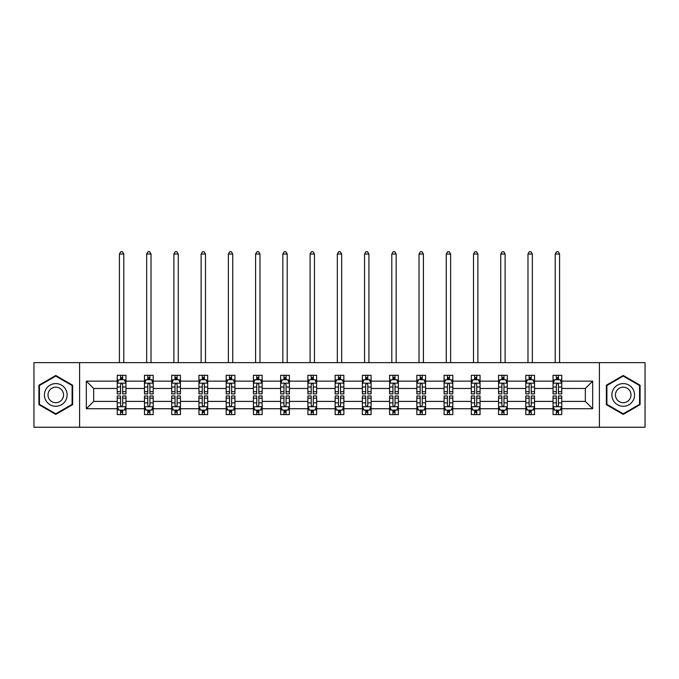 <?xml version="1.0" encoding="UTF-8"?>
<svg xmlns="http://www.w3.org/2000/svg" width="679" height="679" viewBox="0 0 679 679"><rect width="100%" height="100%" fill="white"/><g stroke="black" fill="none" stroke-linecap="round" stroke-linejoin="round"><path stroke-width="1.02" d="M599.396 362.637L33.95 362.637L33.95 427.235L645.05 427.235L645.05 362.637L599.396 362.637L599.396 427.235M561.762 408.733L561.762 401.399L585.34 401.399L592.674 408.733L561.762 408.733L561.762 414.58L558.452 414.58L558.452 410.124M79.604 427.235L79.604 362.637M553.037 408.733L534.526 408.733L534.526 401.399L553.037 401.399L553.037 414.58L561.762 414.58L561.762 409.912L560.124 409.912M534.526 408.733L534.526 414.58L531.207 414.58L531.207 410.124M525.801 408.733L507.289 408.733L507.289 401.399L525.801 401.399L525.801 414.58L534.526 414.58L534.526 409.912L532.888 409.912M507.289 408.733L507.289 414.58L503.971 414.58L503.971 410.124M498.564 408.733L480.053 408.733L480.053 401.399L498.564 401.399L498.564 414.58L507.289 414.58L507.289 409.912L505.651 409.912M480.053 408.733L480.053 414.58L476.734 414.58L476.734 410.124M471.319 408.733L452.817 408.733L452.817 401.399L471.319 401.399L471.319 414.58L480.053 414.58L480.053 409.912L478.415 409.912M452.817 408.733L452.817 414.58L449.498 414.58L449.498 410.124M444.083 408.733L425.58 408.733L425.58 401.399L444.083 401.399L444.083 414.58L452.817 414.58L452.817 409.912L451.17 409.912M425.58 408.733L425.58 414.58L422.262 414.58L422.262 410.124M416.847 408.733L398.344 408.733L398.344 401.399L416.847 401.399L416.847 414.58L425.58 414.58L425.58 409.912L423.934 409.912M398.344 408.733L398.344 414.58L395.025 414.58L395.025 410.124M389.61 408.733L371.099 408.733L371.099 401.399L389.61 401.399L389.61 414.58L398.344 414.58L398.344 409.912L396.697 409.912M371.099 408.733L371.099 414.58L367.789 414.58L367.789 410.124M362.374 408.733L343.863 408.733L343.863 401.399L362.374 401.399L362.374 414.58L371.099 414.58L371.099 409.912L369.461 409.912M343.863 408.733L343.863 414.58L340.544 414.58L340.544 410.124M335.137 408.733L316.626 408.733L316.626 401.399L335.137 401.399L335.137 414.58L343.863 414.58L343.863 409.912L342.224 409.912M316.626 408.733L316.626 414.58L313.308 414.58L313.308 410.124M307.901 408.733L289.39 408.733L289.39 401.399L307.901 401.399L307.901 414.58L316.626 414.58L316.626 409.912L314.988 409.912M289.39 408.733L289.39 414.58L286.071 414.58L286.071 410.124M280.656 408.733L262.153 408.733L262.153 401.399L280.656 401.399L280.656 414.58L289.39 414.58L289.39 409.912L287.752 409.912M262.153 408.733L262.153 414.58L258.835 414.58L258.835 410.124M253.42 408.733L234.917 408.733L234.917 401.399L253.42 401.399L253.42 414.58L262.153 414.58L262.153 409.912L260.507 409.912M234.917 408.733L234.917 414.58L231.598 414.58L231.598 410.124M226.183 408.733L207.681 408.733L207.681 401.399L226.183 401.399L226.183 414.58L234.917 414.58L234.917 409.912L233.27 409.912M207.681 408.733L207.681 414.58L204.362 414.58L204.362 410.124M198.947 408.733L180.436 408.733L180.436 401.399L198.947 401.399L198.947 414.58L207.681 414.58L207.681 409.912L206.034 409.912M180.436 408.733L180.436 414.58L177.126 414.58L177.126 410.124M171.711 408.733L153.199 408.733L153.199 401.399L171.711 401.399L171.711 414.58L180.436 414.58L180.436 409.912L178.798 409.912M153.199 408.733L153.199 414.58L149.881 414.58L149.881 410.124M144.474 408.733L125.963 408.733L125.963 401.399L144.474 401.399L144.474 414.58L153.199 414.58L153.199 409.912L151.561 409.912M125.963 408.733L125.963 414.58L122.644 414.58L122.644 410.124M117.238 408.733L86.326 408.733L86.326 381.14L117.238 381.14L117.238 388.473L93.66 388.473L93.66 401.399L117.238 401.399L117.238 414.58L125.963 414.58L125.963 409.912L124.325 409.912M118.876 379.951L117.238 379.951L117.238 375.292L117.238 381.14M120.548 379.748L120.548 375.292L117.238 375.292L125.963 375.292L125.963 381.14L144.474 381.14L144.474 375.292L153.199 375.292L153.199 381.14L171.711 381.14L171.711 375.292L180.436 375.292L180.436 381.14L198.947 381.14L198.947 375.292L207.681 375.292L207.681 381.14L226.183 381.14L226.183 375.292L234.917 375.292L234.917 381.14L253.42 381.14L253.42 375.292L262.153 375.292L262.153 381.14L280.656 381.14L280.656 375.292L289.39 375.292L289.39 381.14L307.901 381.14L307.901 375.292L316.626 375.292L316.626 381.14L335.137 381.14L335.137 375.292L343.863 375.292L343.863 381.14L362.374 381.14L362.374 375.292L371.099 375.292L371.099 381.14L389.61 381.14L389.61 375.292L398.344 375.292L398.344 381.14L416.847 381.14L416.847 375.292L425.58 375.292L425.58 381.14L444.083 381.14L444.083 375.292L452.817 375.292L452.817 381.14L471.319 381.14L471.319 375.292L480.053 375.292L480.053 381.14L498.564 381.14L498.564 375.292L507.289 375.292L507.289 381.14L525.801 381.14L525.801 375.292L534.526 375.292L534.526 381.14L553.037 381.14L553.037 375.292L561.762 375.292L561.762 381.14L592.674 381.14L592.674 408.733M553.037 381.14L553.037 388.473L534.526 388.473L534.526 381.14M525.801 381.14L525.801 388.473L507.289 388.473L507.289 381.14M498.564 381.14L498.564 388.473L480.053 388.473L480.053 381.14M471.319 381.14L471.319 388.473L452.817 388.473L452.817 381.14M444.083 381.14L444.083 388.473L425.58 388.473L425.58 381.14M416.847 381.14L416.847 388.473L398.344 388.473L398.344 381.14M389.61 381.14L389.61 388.473L371.099 388.473L371.099 381.14M362.374 381.14L362.374 388.473L343.863 388.473L343.863 381.14M335.137 381.14L335.137 388.473L316.626 388.473L316.626 381.14M307.901 381.14L307.901 388.473L289.39 388.473L289.39 381.14M280.656 381.14L280.656 388.473L262.153 388.473L262.153 381.14M253.42 381.14L253.42 388.473L234.917 388.473L234.917 381.14M226.183 381.14L226.183 388.473L207.681 388.473L207.681 381.14M198.947 381.14L198.947 388.473L180.436 388.473L180.436 381.14M171.711 381.14L171.711 388.473L153.199 388.473L153.199 381.14M144.474 381.14L144.474 388.473L125.963 388.473L125.963 381.14M86.326 381.14L93.66 388.473M585.34 401.399L585.34 388.473L561.762 388.473L561.762 381.14M556.356 379.654L558.452 379.654M529.119 379.654L531.207 379.654M501.874 379.654L503.971 379.654M474.638 379.654L476.734 379.654M447.402 379.654L449.498 379.654M420.165 379.654L422.262 379.654M392.929 379.654L395.025 379.654M365.692 379.654L367.789 379.654M338.456 379.654L340.544 379.654M311.211 379.654L313.308 379.654M283.975 379.654L286.071 379.654M256.738 379.654L258.835 379.654M229.502 379.654L231.598 379.654M202.266 379.654L204.362 379.654M175.029 379.654L177.126 379.654M147.793 379.654L149.881 379.654M120.548 379.654L122.644 379.654M120.548 410.209L122.644 410.209M147.793 410.209L149.881 410.209M175.029 410.209L177.126 410.209M202.266 410.209L204.362 410.209M229.502 410.209L231.598 410.209M256.738 410.209L258.835 410.209M283.975 410.209L286.071 410.209M311.211 410.209L313.308 410.209M338.456 410.209L340.544 410.209M365.692 410.209L367.789 410.209M392.929 410.209L395.025 410.209M420.165 410.209L422.262 410.209M447.402 410.209L449.498 410.209M474.638 410.209L476.734 410.209M501.874 410.209L503.971 410.209M529.119 410.209L531.207 410.209M556.356 410.209L558.452 410.209M93.66 401.399L86.326 408.733M592.674 381.14L585.34 388.473M72.628 385.205L55.771 375.479L38.924 385.205L38.924 404.667L55.771 414.394L72.628 404.667L72.628 385.205M606.372 385.205L606.372 404.667L623.229 414.394L640.076 404.667L640.076 385.205L623.229 375.479L606.372 385.205M122.644 377.566L120.548 377.566M117.238 391.698L117.238 393.888L120.548 393.888L120.548 391.698L117.238 391.698L117.238 388.473M125.963 388.473L125.963 393.888L122.644 393.888L122.644 384.543C121.948 383.202 121.252 383.202 120.548 384.543L120.548 391.698M124.325 379.951L125.963 379.951L125.963 375.292L122.644 375.292L122.644 379.748M125.963 383.236L124.215 379.748L118.978 379.748L117.238 383.236M123.782 362.637L123.782 254.031L119.419 254.031L119.419 362.637M119.419 254.031L120.726 251.765L122.475 251.765L123.782 254.031M120.548 412.306L122.644 412.306M125.963 398.174L125.963 395.984L122.644 395.984L122.644 398.174L125.963 398.174L125.963 401.399M117.238 401.399L117.238 395.984L120.548 395.984L120.548 405.321C121.252 406.67 121.948 406.67 122.644 405.321L122.644 398.174M118.876 409.912L117.238 409.912L117.238 414.58L120.548 414.58L120.548 410.124M117.238 406.636L118.978 410.124L124.215 410.124L125.963 406.636M149.881 377.566L147.793 377.566M146.112 379.951L144.474 379.951L144.474 375.292L147.793 375.292L147.793 379.748M144.474 391.698L144.474 393.888L147.793 393.888L147.793 391.698L144.474 391.698L144.474 388.473M153.199 388.473L153.199 393.888L149.881 393.888L149.881 384.543C149.185 383.202 148.489 383.202 147.793 384.543L147.793 391.698M151.561 379.951L153.199 379.951L153.199 375.292L149.881 375.292L149.881 379.748M153.199 383.236L151.459 379.748L146.214 379.748L144.474 383.236M151.018 362.637L151.018 254.031L146.656 254.031L146.656 362.637M146.656 254.031L147.963 251.765L149.711 251.765L151.018 254.031M177.126 377.566L175.029 377.566M173.349 379.951L171.711 379.951L171.711 375.292L175.029 375.292L175.029 379.748M171.711 391.698L171.711 393.888L175.029 393.888L175.029 391.698L171.711 391.698L171.711 388.473M180.436 388.473L180.436 393.888L177.126 393.888L177.126 384.543C176.421 383.202 175.725 383.202 175.029 384.543L175.029 391.698M178.798 379.951L180.436 379.951L180.436 375.292L177.126 375.292L177.126 379.748M180.436 383.236L178.696 379.748L173.459 379.748L171.711 383.236M178.254 362.637L178.254 254.031L173.892 254.031L173.892 362.637M173.892 254.031L175.199 251.765L176.947 251.765L178.254 254.031M147.793 412.306L149.881 412.306M153.199 398.174L153.199 395.984L149.881 395.984L149.881 398.174L153.199 398.174L153.199 401.399M144.474 401.399L144.474 395.984L147.793 395.984L147.793 405.321C148.489 406.67 149.185 406.67 149.881 405.321L149.881 398.174M146.112 409.912L144.474 409.912L144.474 414.58L147.793 414.58L147.793 410.124M144.474 406.636L146.214 410.124L151.459 410.124L153.199 406.636M175.029 412.306L177.126 412.306M180.436 398.174L180.436 395.984L177.126 395.984L177.126 398.174L180.436 398.174L180.436 401.399M171.711 401.399L171.711 395.984L175.029 395.984L175.029 405.321C175.725 406.67 176.421 406.67 177.126 405.321L177.126 398.174M173.349 409.912L171.711 409.912L171.711 414.58L175.029 414.58L175.029 410.124M171.711 406.636L173.459 410.124L178.696 410.124L180.436 406.636M45.943 389.262A11.348 11.348 0 0 0 50.102 404.76A11.348 11.348 0 0 0 65.6 400.61A11.348 11.348 0 0 0 61.45 385.103A11.348 11.348 0 0 0 45.943 389.262M49.049 391.053A7.766 7.766 0 0 0 51.893 401.662A7.766 7.766 0 0 0 62.502 398.819A7.766 7.766 0 0 0 59.659 388.21A7.766 7.766 0 0 0 49.049 391.053M72.101 385.511L72.101 404.361L55.771 413.783L39.45 404.361L39.45 385.511L55.771 376.081L72.101 385.511M613.4 389.262A11.348 11.348 0 0 0 617.551 404.76A11.348 11.348 0 0 0 633.057 400.61A11.348 11.348 0 0 0 628.898 385.103A11.348 11.348 0 0 0 613.4 389.262M616.498 391.053A7.766 7.766 0 0 0 619.341 401.662A7.766 7.766 0 0 0 629.951 398.819A7.766 7.766 0 0 0 627.107 388.21A7.766 7.766 0 0 0 616.498 391.053M639.55 385.511L639.55 404.361L623.229 413.783L606.899 404.361L606.899 385.511L623.229 376.081L639.55 385.511M204.362 377.566L202.266 377.566M200.585 379.951L198.947 379.951L198.947 375.292L202.266 375.292L202.266 379.748M198.947 391.698L198.947 393.888L202.266 393.888L202.266 391.698L198.947 391.698L198.947 388.473M207.681 388.473L207.681 393.888L204.362 393.888L204.362 384.543C203.666 383.202 202.962 383.202 202.266 384.543L202.266 391.698M206.034 379.951L207.681 379.951L207.681 375.292L204.362 375.292L204.362 379.748M207.681 383.236L205.932 379.748L200.695 379.748L198.947 383.236M205.491 362.637L205.491 254.031L201.128 254.031L201.128 362.637M201.128 254.031L202.435 251.765L204.184 251.765L205.491 254.031M202.266 412.306L204.362 412.306M207.681 398.174L207.681 395.984L204.362 395.984L204.362 398.174L207.681 398.174L207.681 401.399M198.947 401.399L198.947 395.984L202.266 395.984L202.266 405.321C202.962 406.67 203.658 406.67 204.362 405.321L204.362 398.174M200.585 409.912L198.947 409.912L198.947 414.58L202.266 414.58L202.266 410.124M198.947 406.636L200.695 410.124L205.932 410.124L207.681 406.636M231.598 377.566L229.502 377.566M227.83 379.951L226.183 379.951L226.183 375.292L229.502 375.292L229.502 379.748M226.183 391.698L226.183 393.888L229.502 393.888L229.502 391.698L226.183 391.698L226.183 388.473M234.917 388.473L234.917 393.888L231.598 393.888L231.598 384.543C230.902 383.202 230.198 383.202 229.502 384.543L229.502 391.698M233.27 379.951L234.917 379.951L234.917 375.292L231.598 375.292L231.598 379.748M234.917 383.236L233.169 379.748L227.932 379.748L226.183 383.236M232.736 362.637L232.736 254.031L228.365 254.031L228.365 362.637M228.365 254.031L229.68 251.765L231.42 251.765L232.736 254.031M229.502 412.306L231.598 412.306M234.917 398.174L234.917 395.984L231.598 395.984L231.598 398.174L234.917 398.174L234.917 401.399M226.183 401.399L226.183 395.984L229.502 395.984L229.502 405.321C230.198 406.67 230.894 406.67 231.598 405.321L231.598 398.174M227.83 409.912L226.183 409.912L226.183 414.58L229.502 414.58L229.502 410.124M226.183 406.636L227.932 410.124L233.169 410.124L234.917 406.636M258.835 377.566L256.738 377.566M255.066 379.951L253.42 379.951L253.42 375.292L256.738 375.292L256.738 379.748M253.42 391.698L253.42 393.888L256.738 393.888L256.738 391.698L253.42 391.698L253.42 388.473M262.153 388.473L262.153 393.888L258.835 393.888L258.835 384.543C258.139 383.202 257.443 383.202 256.738 384.543L256.738 391.698M260.507 379.951L262.153 379.951L262.153 375.292L258.835 375.292L258.835 379.748M262.153 383.236L260.405 379.748L255.168 379.748L253.42 383.236M259.972 362.637L259.972 254.031L255.601 254.031L255.601 362.637M255.601 254.031L256.917 251.765L258.657 251.765L259.972 254.031M256.738 412.306L258.835 412.306M262.153 398.174L262.153 395.984L258.835 395.984L258.835 398.174L262.153 398.174L262.153 401.399M253.42 401.399L253.42 395.984L256.738 395.984L256.738 405.321C257.434 406.67 258.139 406.67 258.835 405.321L258.835 398.174M255.066 409.912L253.42 409.912L253.42 414.58L256.738 414.58L256.738 410.124M253.42 406.636L255.168 410.124L260.405 410.124L262.153 406.636M286.071 377.566L283.975 377.566M282.303 379.951L280.656 379.951L280.656 375.292L283.975 375.292L283.975 379.748M280.656 391.698L280.656 393.888L283.975 393.888L283.975 391.698L280.656 391.698L280.656 388.473M289.39 388.473L289.39 393.888L286.071 393.888L286.071 384.543C285.375 383.202 284.679 383.202 283.975 384.543L283.975 391.698M287.752 379.951L289.39 379.951L289.39 375.292L286.071 375.292L286.071 379.748M289.39 383.236L287.641 379.748L282.405 379.748L280.656 383.236M287.209 362.637L287.209 254.031L282.846 254.031L282.846 362.637M282.846 254.031L284.153 251.765L285.901 251.765L287.209 254.031M283.975 412.306L286.071 412.306M289.39 398.174L289.39 395.984L286.071 395.984L286.071 398.174L289.39 398.174L289.39 401.399M280.656 401.399L280.656 395.984L283.975 395.984L283.975 405.321C284.671 406.67 285.375 406.67 286.071 405.321L286.071 398.174M282.303 409.912L280.656 409.912L280.656 414.58L283.975 414.58L283.975 410.124M280.656 406.636L282.405 410.124L287.641 410.124L289.39 406.636M313.308 377.566L311.211 377.566M309.539 379.951L307.901 379.951L307.901 375.292L311.211 375.292L311.211 379.748M307.901 391.698L307.901 393.888L311.211 393.888L311.211 391.698L307.901 391.698L307.901 388.473M316.626 388.473L316.626 393.888L313.308 393.888L313.308 384.543C312.612 383.202 311.916 383.202 311.211 384.543L311.211 391.698M314.988 379.951L316.626 379.951L316.626 375.292L313.308 375.292L313.308 379.748M316.626 383.236L314.878 379.748L309.641 379.748L307.901 383.236M314.445 362.637L314.445 254.031L310.082 254.031L310.082 362.637M310.082 254.031L311.389 251.765L313.138 251.765L314.445 254.031M311.211 412.306L313.308 412.306M316.626 398.174L316.626 395.984L313.308 395.984L313.308 398.174L316.626 398.174L316.626 401.399M307.901 401.399L307.901 395.984L311.211 395.984L311.211 405.321C311.916 406.67 312.612 406.67 313.308 405.321L313.308 398.174M309.539 409.912L307.901 409.912L307.901 414.58L311.211 414.58L311.211 410.124M307.901 406.636L309.641 410.124L314.878 410.124L316.626 406.636M340.544 377.566L338.456 377.566M336.776 379.951L335.137 379.951L335.137 375.292L338.456 375.292L338.456 379.748M335.137 391.698L335.137 393.888L338.456 393.888L338.456 391.698L335.137 391.698L335.137 388.473M343.863 388.473L343.863 393.888L340.544 393.888L340.544 384.543C339.848 383.202 339.152 383.202 338.456 384.543L338.456 391.698M342.224 379.951L343.863 379.951L343.863 375.292L340.544 375.292L340.544 379.748M343.863 383.236L342.123 379.748L336.877 379.748L335.137 383.236M341.681 362.637L341.681 254.031L337.319 254.031L337.319 362.637M337.319 254.031L338.626 251.765L340.374 251.765L341.681 254.031M338.456 412.306L340.544 412.306M343.863 398.174L343.863 395.984L340.544 395.984L340.544 398.174L343.863 398.174L343.863 401.399M335.137 401.399L335.137 395.984L338.456 395.984L338.456 405.321C339.152 406.67 339.848 406.67 340.544 405.321L340.544 398.174M336.776 409.912L335.137 409.912L335.137 414.58L338.456 414.58L338.456 410.124M335.137 406.636L336.877 410.124L342.123 410.124L343.863 406.636M367.789 377.566L365.692 377.566M364.012 379.951L362.374 379.951L362.374 375.292L365.692 375.292L365.692 379.748M362.374 391.698L362.374 393.888L365.692 393.888L365.692 391.698L362.374 391.698L362.374 388.473M371.099 388.473L371.099 393.888L367.789 393.888L367.789 384.543C367.084 383.202 366.388 383.202 365.692 384.543L365.692 391.698M369.461 379.951L371.099 379.951L371.099 375.292L367.789 375.292L367.789 379.748M371.099 383.236L369.359 379.748L364.122 379.748L362.374 383.236M368.918 362.637L368.918 254.031L364.555 254.031L364.555 362.637M364.555 254.031L365.862 251.765L367.611 251.765L368.918 254.031M395.025 377.566L392.929 377.566M391.248 379.951L389.61 379.951L389.61 375.292L392.929 375.292L392.929 379.748M389.61 391.698L389.61 393.888L392.929 393.888L392.929 391.698L389.61 391.698L389.61 388.473M398.344 388.473L398.344 393.888L395.025 393.888L395.025 384.543C394.329 383.202 393.625 383.202 392.929 384.543L392.929 391.698M396.697 379.951L398.344 379.951L398.344 375.292L395.025 375.292L395.025 379.748M398.344 383.236L396.595 379.748L391.359 379.748L389.61 383.236M396.154 362.637L396.154 254.031L391.791 254.031L391.791 362.637M391.791 254.031L393.099 251.765L394.847 251.765L396.154 254.031M422.262 377.566L420.165 377.566M418.493 379.951L416.847 379.951L416.847 375.292L420.165 375.292L420.165 379.748M416.847 391.698L416.847 393.888L420.165 393.888L420.165 391.698L416.847 391.698L416.847 388.473M425.58 388.473L425.58 393.888L422.262 393.888L422.262 384.543C421.566 383.202 420.861 383.202 420.165 384.543L420.165 391.698M423.934 379.951L425.58 379.951L425.58 375.292L422.262 375.292L422.262 379.748M425.58 383.236L423.832 379.748L418.595 379.748L416.847 383.236M423.399 362.637L423.399 254.031L419.028 254.031L419.028 362.637M419.028 254.031L420.343 251.765L422.083 251.765L423.399 254.031M449.498 377.566L447.402 377.566M445.73 379.951L444.083 379.951L444.083 375.292L447.402 375.292L447.402 379.748M444.083 391.698L444.083 393.888L447.402 393.888L447.402 391.698L444.083 391.698L444.083 388.473M452.817 388.473L452.817 393.888L449.498 393.888L449.498 384.543C448.802 383.202 448.106 383.202 447.402 384.543L447.402 391.698M451.17 379.951L452.817 379.951L452.817 375.292L449.498 375.292L449.498 379.748M452.817 383.236L451.068 379.748L445.831 379.748L444.083 383.236M450.635 362.637L450.635 254.031L446.264 254.031L446.264 362.637M446.264 254.031L447.58 251.765L449.32 251.765L450.635 254.031M476.734 377.566L474.638 377.566M472.966 379.951L471.319 379.951L471.319 375.292L474.638 375.292L474.638 379.748M471.319 391.698L471.319 393.888L474.638 393.888L474.638 391.698L471.319 391.698L471.319 388.473M480.053 388.473L480.053 393.888L476.734 393.888L476.734 384.543C476.038 383.202 475.342 383.202 474.638 384.543L474.638 391.698M478.415 379.951L480.053 379.951L480.053 375.292L476.734 375.292L476.734 379.748M480.053 383.236L478.305 379.748L473.068 379.748L471.319 383.236M477.872 362.637L477.872 254.031L473.509 254.031L473.509 362.637M473.509 254.031L474.816 251.765L476.565 251.765L477.872 254.031M503.971 377.566L501.874 377.566M500.202 379.951L498.564 379.951L498.564 375.292L501.874 375.292L501.874 379.748M498.564 391.698L498.564 393.888L501.874 393.888L501.874 391.698L498.564 391.698L498.564 388.473M507.289 388.473L507.289 393.888L503.971 393.888L503.971 384.543C503.275 383.202 502.579 383.202 501.874 384.543L501.874 391.698M505.651 379.951L507.289 379.951L507.289 375.292L503.971 375.292L503.971 379.748M507.289 383.236L505.541 379.748L500.304 379.748L498.564 383.236M505.108 362.637L505.108 254.031L500.746 254.031L500.746 362.637M500.746 254.031L502.053 251.765L503.801 251.765L505.108 254.031M365.692 412.306L367.789 412.306M371.099 398.174L371.099 395.984L367.789 395.984L367.789 398.174L371.099 398.174L371.099 401.399M362.374 401.399L362.374 395.984L365.692 395.984L365.692 405.321C366.388 406.67 367.084 406.67 367.789 405.321L367.789 398.174M364.012 409.912L362.374 409.912L362.374 414.58L365.692 414.58L365.692 410.124M362.374 406.636L364.122 410.124L369.359 410.124L371.099 406.636M392.929 412.306L395.025 412.306M398.344 398.174L398.344 395.984L395.025 395.984L395.025 398.174L398.344 398.174L398.344 401.399M389.61 401.399L389.61 395.984L392.929 395.984L392.929 405.321C393.625 406.67 394.321 406.67 395.025 405.321L395.025 398.174M391.248 409.912L389.61 409.912L389.61 414.58L392.929 414.58L392.929 410.124M389.61 406.636L391.359 410.124L396.595 410.124L398.344 406.636M420.165 412.306L422.262 412.306M425.58 398.174L425.58 395.984L422.262 395.984L422.262 398.174L425.58 398.174L425.58 401.399M416.847 401.399L416.847 395.984L420.165 395.984L420.165 405.321C420.861 406.67 421.557 406.67 422.262 405.321L422.262 398.174M418.493 409.912L416.847 409.912L416.847 414.58L420.165 414.58L420.165 410.124M416.847 406.636L418.595 410.124L423.832 410.124L425.58 406.636M447.402 412.306L449.498 412.306M452.817 398.174L452.817 395.984L449.498 395.984L449.498 398.174L452.817 398.174L452.817 401.399M444.083 401.399L444.083 395.984L447.402 395.984L447.402 405.321C448.098 406.67 448.802 406.67 449.498 405.321L449.498 398.174M445.73 409.912L444.083 409.912L444.083 414.58L447.402 414.58L447.402 410.124M444.083 406.636L445.831 410.124L451.068 410.124L452.817 406.636M474.638 412.306L476.734 412.306M480.053 398.174L480.053 395.984L476.734 395.984L476.734 398.174L480.053 398.174L480.053 401.399M471.319 401.399L471.319 395.984L474.638 395.984L474.638 405.321C475.334 406.67 476.038 406.67 476.734 405.321L476.734 398.174M472.966 409.912L471.319 409.912L471.319 414.58L474.638 414.58L474.638 410.124M471.319 406.636L473.068 410.124L478.305 410.124L480.053 406.636M501.874 412.306L503.971 412.306M507.289 398.174L507.289 395.984L503.971 395.984L503.971 398.174L507.289 398.174L507.289 401.399M498.564 401.399L498.564 395.984L501.874 395.984L501.874 405.321C502.579 406.67 503.275 406.67 503.971 405.321L503.971 398.174M500.202 409.912L498.564 409.912L498.564 414.58L501.874 414.58L501.874 410.124M498.564 406.636L500.304 410.124L505.541 410.124L507.289 406.636M531.207 377.566L529.119 377.566M527.439 379.951L525.801 379.951L525.801 375.292L529.119 375.292L529.119 379.748M525.801 391.698L525.801 393.888L529.119 393.888L529.119 391.698L525.801 391.698L525.801 388.473M534.526 388.473L534.526 393.888L531.207 393.888L531.207 384.543C530.511 383.202 529.815 383.202 529.119 384.543L529.119 391.698M532.888 379.951L534.526 379.951L534.526 375.292L531.207 375.292L531.207 379.748M534.526 383.236L532.786 379.748L527.541 379.748L525.801 383.236M532.344 362.637L532.344 254.031L527.982 254.031L527.982 362.637M527.982 254.031L529.289 251.765L531.037 251.765L532.344 254.031M529.119 412.306L531.207 412.306M534.526 398.174L534.526 395.984L531.207 395.984L531.207 398.174L534.526 398.174L534.526 401.399M525.801 401.399L525.801 395.984L529.119 395.984L529.119 405.321C529.815 406.67 530.511 406.67 531.207 405.321L531.207 398.174M527.439 409.912L525.801 409.912L525.801 414.58L529.119 414.58L529.119 410.124M525.801 406.636L527.541 410.124L532.786 410.124L534.526 406.636M558.452 377.566L556.356 377.566M554.675 379.951L553.037 379.951L553.037 375.292L556.356 375.292L556.356 379.748M553.037 391.698L553.037 393.888L556.356 393.888L556.356 391.698L553.037 391.698L553.037 388.473M561.762 388.473L561.762 393.888L558.452 393.888L558.452 384.543C557.748 383.202 557.052 383.202 556.356 384.543L556.356 391.698M560.124 379.951L561.762 379.951L561.762 375.292L558.452 375.292L558.452 379.748M561.762 383.236L560.022 379.748L554.785 379.748L553.037 383.236M559.581 362.637L559.581 254.031L555.218 254.031L555.218 362.637M555.218 254.031L556.525 251.765L558.274 251.765L559.581 254.031M556.356 412.306L558.452 412.306M561.762 398.174L561.762 395.984L558.452 395.984L558.452 398.174L561.762 398.174L561.762 401.399M553.037 401.399L553.037 395.984L556.356 395.984L556.356 405.321C557.052 406.67 557.748 406.67 558.452 405.321L558.452 398.174M554.675 409.912L553.037 409.912L553.037 414.58L556.356 414.58L556.356 410.124M553.037 406.636L554.785 410.124L560.022 410.124L561.762 406.636M125.921 383.151L117.28 383.151M125.963 391.698L122.644 391.698M120.548 387.022L117.238 387.022M125.963 387.022L122.644 387.022M122.644 378.67L120.548 378.67M117.28 406.721L125.921 406.721M117.238 398.174L120.548 398.174M122.644 402.851L125.963 402.851M117.238 402.851L120.548 402.851M120.548 411.194L122.644 411.194M153.157 383.151L144.517 383.151M153.199 391.698L149.881 391.698M147.793 387.022L144.474 387.022M153.199 387.022L149.881 387.022M149.881 378.67L147.793 378.67M180.393 383.151L171.753 383.151M180.436 391.698L177.126 391.698M175.029 387.022L171.711 387.022M180.436 387.022L177.126 387.022M177.126 378.67L175.029 378.67M144.517 406.721L153.157 406.721M144.474 398.174L147.793 398.174M149.881 402.851L153.199 402.851M144.474 402.851L147.793 402.851M147.793 411.194L149.881 411.194M171.753 406.721L180.393 406.721M171.711 398.174L175.029 398.174M177.126 402.851L180.436 402.851M171.711 402.851L175.029 402.851M175.029 411.194L177.126 411.194M207.63 383.151L198.989 383.151M207.681 391.698L204.362 391.698M202.266 387.022L198.947 387.022M207.681 387.022L204.362 387.022M204.362 378.67L202.266 378.67M198.989 406.721L207.63 406.721M198.947 398.174L202.266 398.174M204.362 402.851L207.681 402.851M198.947 402.851L202.266 402.851M202.266 411.194L204.362 411.194M234.875 383.151L226.226 383.151M234.917 391.698L231.598 391.698M229.502 387.022L226.183 387.022M234.917 387.022L231.598 387.022M231.598 378.67L229.502 378.67M226.226 406.721L234.875 406.721M226.183 398.174L229.502 398.174M231.598 402.851L234.917 402.851M226.183 402.851L229.502 402.851M229.502 411.194L231.598 411.194M262.111 383.151L253.462 383.151M262.153 391.698L258.835 391.698M256.738 387.022L253.42 387.022M262.153 387.022L258.835 387.022M258.835 378.67L256.738 378.67M253.462 406.721L262.111 406.721M253.42 398.174L256.738 398.174M258.835 402.851L262.153 402.851M253.42 402.851L256.738 402.851M256.738 411.194L258.835 411.194M289.347 383.151L280.707 383.151M289.39 391.698L286.071 391.698M283.975 387.022L280.656 387.022M289.39 387.022L286.071 387.022M286.071 378.67L283.975 378.67M280.707 406.721L289.347 406.721M280.656 398.174L283.975 398.174M286.071 402.851L289.39 402.851M280.656 402.851L283.975 402.851M283.975 411.194L286.071 411.194M316.584 383.151L307.943 383.151M316.626 391.698L313.308 391.698M311.211 387.022L307.901 387.022M316.626 387.022L313.308 387.022M313.308 378.67L311.211 378.67M307.943 406.721L316.584 406.721M307.901 398.174L311.211 398.174M313.308 402.851L316.626 402.851M307.901 402.851L311.211 402.851M311.211 411.194L313.308 411.194M343.82 383.151L335.18 383.151M343.863 391.698L340.544 391.698M338.456 387.022L335.137 387.022M343.863 387.022L340.544 387.022M340.544 378.67L338.456 378.67M335.18 406.721L343.82 406.721M335.137 398.174L338.456 398.174M340.544 402.851L343.863 402.851M335.137 402.851L338.456 402.851M338.456 411.194L340.544 411.194M371.057 383.151L362.416 383.151M371.099 391.698L367.789 391.698M365.692 387.022L362.374 387.022M371.099 387.022L367.789 387.022M367.789 378.67L365.692 378.67M398.293 383.151L389.653 383.151M398.344 391.698L395.025 391.698M392.929 387.022L389.61 387.022M398.344 387.022L395.025 387.022M395.025 378.67L392.929 378.67M425.538 383.151L416.889 383.151M425.58 391.698L422.262 391.698M420.165 387.022L416.847 387.022M425.58 387.022L422.262 387.022M422.262 378.67L420.165 378.67M452.774 383.151L444.125 383.151M452.817 391.698L449.498 391.698M447.402 387.022L444.083 387.022M452.817 387.022L449.498 387.022M449.498 378.67L447.402 378.67M480.011 383.151L471.37 383.151M480.053 391.698L476.734 391.698M474.638 387.022L471.319 387.022M480.053 387.022L476.734 387.022M476.734 378.67L474.638 378.67M507.247 383.151L498.607 383.151M507.289 391.698L503.971 391.698M501.874 387.022L498.564 387.022M507.289 387.022L503.971 387.022M503.971 378.67L501.874 378.67M362.416 406.721L371.057 406.721M362.374 398.174L365.692 398.174M367.789 402.851L371.099 402.851M362.374 402.851L365.692 402.851M365.692 411.194L367.789 411.194M389.653 406.721L398.293 406.721M389.61 398.174L392.929 398.174M395.025 402.851L398.344 402.851M389.61 402.851L392.929 402.851M392.929 411.194L395.025 411.194M416.889 406.721L425.538 406.721M416.847 398.174L420.165 398.174M422.262 402.851L425.58 402.851M416.847 402.851L420.165 402.851M420.165 411.194L422.262 411.194M444.125 406.721L452.774 406.721M444.083 398.174L447.402 398.174M449.498 402.851L452.817 402.851M444.083 402.851L447.402 402.851M447.402 411.194L449.498 411.194M471.37 406.721L480.011 406.721M471.319 398.174L474.638 398.174M476.734 402.851L480.053 402.851M471.319 402.851L474.638 402.851M474.638 411.194L476.734 411.194M498.607 406.721L507.247 406.721M498.564 398.174L501.874 398.174M503.971 402.851L507.289 402.851M498.564 402.851L501.874 402.851M501.874 411.194L503.971 411.194M534.483 383.151L525.843 383.151M534.526 391.698L531.207 391.698M529.119 387.022L525.801 387.022M534.526 387.022L531.207 387.022M531.207 378.67L529.119 378.67M525.843 406.721L534.483 406.721M525.801 398.174L529.119 398.174M531.207 402.851L534.526 402.851M525.801 402.851L529.119 402.851M529.119 411.194L531.207 411.194M561.72 383.151L553.079 383.151M561.762 391.698L558.452 391.698M556.356 387.022L553.037 387.022M561.762 387.022L558.452 387.022M558.452 378.67L556.356 378.67M553.079 406.721L561.72 406.721M553.037 398.174L556.356 398.174M558.452 402.851L561.762 402.851M553.037 402.851L556.356 402.851M556.356 411.194L558.452 411.194"/></g></svg>
